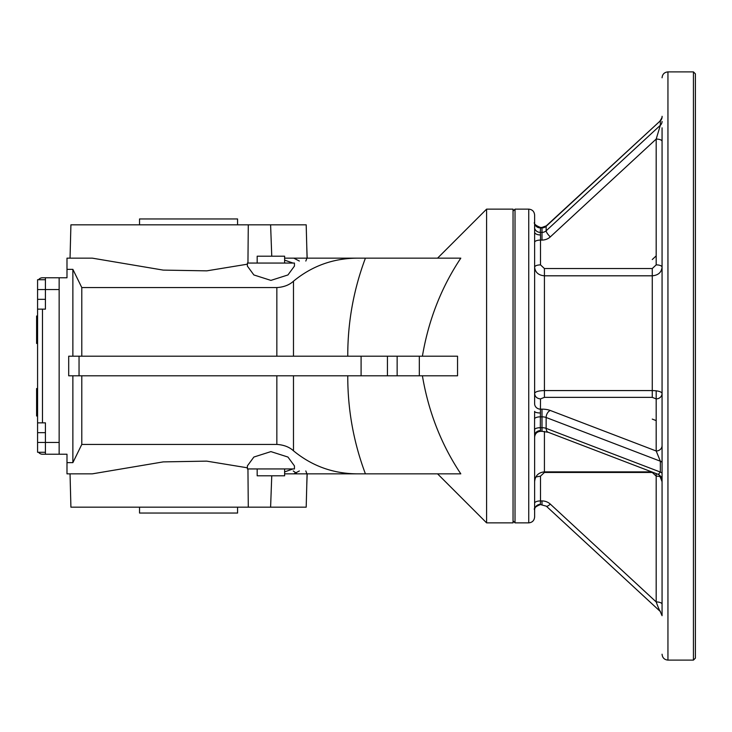<?xml version="1.0" encoding="UTF-8"?>
<svg xmlns="http://www.w3.org/2000/svg" width="732" height="732" viewBox="0 0 732 732"><rect width="100%" height="100%" fill="white"/><g stroke="black" fill="none" stroke-linecap="round" stroke-linejoin="round"><path stroke-width="1.1" d="M306.946 258.158L305.811 261.05M293.212 470.951L296.478 473.284M347.764 375.8C347.682 409.554 353.556 442.238 365.414 473.842L306.946 473.842L305.811 470.951M299.361 470.951L293.788 473.842L460.803 473.842C441.314 444.608 428.513 411.933 422.401 375.8M284.629 473.842L356.603 473.842C332.859 473.567 311.823 465.891 293.486 450.811L293.486 375.8M271.755 475.8L270.602 507.175L306.196 507.175L307.074 473.842L356.603 473.842M271.755 256.2L270.602 224.825L306.196 224.825L307.074 258.158L460.803 258.158C441.314 287.392 428.513 320.067 422.401 356.2M347.764 356.2C347.682 322.446 353.556 289.762 365.414 258.158L284.629 258.158M299.361 261.05L293.788 258.158L356.603 258.158C332.859 258.433 311.823 266.109 293.486 281.189C289.36 284.986 283.815 287.118 276.842 287.575L81.792 287.575L81.792 356.2M247.379 266.1L253.876 274.958L270.904 280.393L287.941 274.958L294.438 266.1L294.438 263.062L247.379 263.062L247.379 266.1M294.438 465.9L287.941 457.043L270.904 451.607L253.876 457.043L247.379 465.9L247.379 468.938L294.438 468.938L294.438 465.9M307.175 473.842L306.763 485.6M307.175 258.158L306.763 246.4M79.047 375.8L457.546 375.8L457.546 356.2L68.698 356.2L68.698 375.8L79.047 375.8L79.047 356.2M437.562 473.842L486.588 522.858L513.05 522.858L513.05 209.142L486.588 209.142L486.588 522.858M247.379 264.197L206.79 270.849L163.245 270.108L92.342 258.158L66.987 258.158L66.987 269.358L72.871 269.358L81.792 287.575M70.043 258.158L70.913 224.825L248.285 224.825L247.947 263.062M70.043 473.842L70.913 507.175L248.285 507.175L247.947 468.938M81.792 375.8L81.792 444.425L72.871 462.642L66.987 462.642L66.987 473.842L92.342 473.842L163.218 461.892L206.662 461.133L247.379 467.803M284.629 471.875L293.02 468.938M81.792 444.425L276.842 444.425C283.806 444.882 289.35 447.014 293.486 450.811M284.629 260.125L293.02 263.062M72.871 269.358L72.871 356.2M66.987 269.358L66.987 277.767L59.146 277.767L59.146 454.233L42.483 454.233A4.904 4.904 0 0 1 38.558 452.275L38.686 452.431M270.602 507.175L248.285 507.175M270.602 224.825L248.285 224.825M72.871 375.8L72.871 462.642M66.987 462.642L66.987 454.233L45.421 454.233L45.421 442.467L37.579 442.467L37.579 452.275L45.421 452.275M257.179 468.938L257.179 475.8L284.629 475.8L284.629 468.938M257.179 263.062L257.179 256.2L284.629 256.2L284.629 263.062M45.421 299.333L37.579 299.333L37.579 279.725L45.421 279.725M38.741 279.505L38.558 279.725A4.904 4.904 0 0 1 42.483 277.767L45.421 277.767L45.421 289.533L37.579 289.533M45.421 432.667L37.579 432.667L37.579 442.467M41.459 277.876L42.008 277.794M37.579 432.667L37.579 422.858L45.421 422.858L45.421 442.467L59.146 442.467M40.397 453.767L39.867 453.474M39.299 453.053C41.568 454.398 41.568 454.398 39.299 453.053C41.568 454.398 41.568 454.398 39.299 453.053L39.189 452.962M41.468 454.124L41.989 454.206M59.146 289.533L45.421 289.533L45.421 309.142L37.579 309.142L37.579 422.858L37.579 299.333M41.01 277.995L40.104 278.38M42.483 454.233L41.889 454.197M59.146 277.767L45.421 277.767M37.579 343.454L36.6 343.454L36.6 316.004L37.579 316.004M37.579 388.546L36.6 388.546L36.6 415.996L37.579 415.996M237.571 224.825L237.571 218.95L139.537 218.95L139.537 224.825M237.571 507.175L237.571 513.05L139.537 513.05L139.537 507.175M662.067 127.816L662.067 615.054M662.067 250.317L662.067 436.583M534.625 277.767L534.625 267.125C535.193 272.386 538.459 275.287 544.425 275.808L652.267 275.808C658.233 275.278 661.499 272.386 662.067 267.125L662.067 253.62M662.067 253.839L662.067 258.341M548.204 432.273L658.288 474.4L660.346 472.067L546.145 428.366A5.883 3.843 110.9 0 0 548.204 432.273L541.991 431.34L541.991 416.837A5.883 2.251 0 0 1 546.145 417.496A5.883 3.843 -69.1 0 1 550.308 410.478L656.183 450.994A5.883 5.435 0 0 0 662.067 445.559L662.067 473.659A5.883 2.251 0 0 0 660.346 472.067L660.346 461.206L546.145 417.496L546.145 428.366A5.883 2.251 0 0 0 541.991 427.708L540.317 427.708L540.5 398.885L544.425 397.366L652.267 397.366L656.183 398.885L656.183 450.994L660.346 461.206A5.883 2.251 0 0 1 662.067 462.789M658.288 474.4C661.014 476.148 662.277 477.987 662.067 479.89L662.067 481.683L659.413 474.977M662.067 590.678L662.067 610.552M662.067 182.295L662.067 192.342M662.067 267.125L662.067 267.125A5.883 2.251 0 0 0 656.183 264.874L656.183 139.071L660.346 125.291L660.346 120.789L546.145 226.298L546.145 230.8A5.883 5.435 0 0 1 541.991 232.392L540.317 232.392L540.5 227.661M534.625 267.125L534.625 267.134C534.973 265.762 536.931 265.011 540.5 264.874L544.425 268.543L652.267 268.543L652.267 390.568C658.233 390.732 661.499 391.693 662.067 393.45A5.883 5.435 0 0 1 656.183 398.885L656.183 390.806M534.625 429.364L534.625 516.975C534.269 520.543 532.31 522.511 528.742 522.858L528.742 209.142C532.31 209.489 534.269 211.457 534.625 215.025L534.625 222.006C533.454 223.58 535.394 225.392 540.417 227.442L541.991 227.442L541.991 240.078L540.5 240.078L540.5 264.874M540.5 398.885C536.931 398.565 534.973 396.753 534.625 393.45L534.625 393.45C535.193 391.693 538.459 390.732 544.425 390.568L652.267 390.568L652.267 397.366M534.625 222.006L534.625 403.716A5.883 5.435 180 0 0 540.5 409.151L541.991 409.151A11.767 4.502 0 0 1 550.308 410.478M662.067 77.775C662.414 74.206 664.382 72.239 667.95 71.892L693.442 71.892L693.442 660.108L667.95 660.108C664.372 659.761 662.414 657.793 662.067 654.225M534.625 484.621L534.625 454.233M534.625 435.732L534.534 429.528A5.883 2.251 -179.6 0 1 540.317 427.708L540.5 430.599A5.883 5.133 180 0 0 534.625 435.732L534.625 435.732M540.5 412.985A5.883 1.601 180 0 1 534.625 411.375L534.534 429.528M513.05 211.1L515.017 209.142L528.742 209.142M515.017 209.142L515.017 522.858L528.742 522.858M693.442 71.892L695.4 73.85L695.4 658.15L693.442 660.108M540.317 504.11L540.5 500.926L541.991 500.926A11.767 10.87 0 0 1 550.308 504.11L656.183 601.933C658.69 608.74 660.081 611.833 660.346 611.211M534.534 223.425A5.883 5.435 179 0 0 540.317 227.89L541.991 227.89A5.883 5.435 0 0 0 546.145 226.298A5.883 1.592 -132.7 0 1 546.319 225.822L660.346 120.789A5.883 5.435 0 0 0 662.067 116.946M534.625 232.09A5.883 2.864 180 0 0 540.5 234.963L540.317 232.392A5.883 5.435 -179 0 1 534.534 227.899M662.067 141.322A5.883 2.251 0 0 0 656.183 139.071L550.308 236.893A11.767 10.87 0 0 1 541.991 240.078M540.5 234.963L540.5 240.078A5.883 2.251 180 0 0 534.625 242.329L534.625 253.629M662.067 604.184A5.883 2.251 0 0 0 656.183 601.933L656.183 473.595M660.895 477.026A5.883 2.251 0 0 0 656.183 476.129L652.267 472.46L544.425 472.46L540.5 476.129L540.5 500.926A5.883 2.251 180 0 0 534.625 503.177M535.797 477.026L540.5 476.129M550.308 504.11A5.883 1.592 -47.3 0 1 546.319 506.178L540.417 504.558C535.394 506.608 533.454 508.42 534.625 509.994L534.625 509.994A5.883 5.655 180 0 1 540.5 504.339M293.486 356.2L293.486 281.189M276.842 356.2L276.842 287.575M276.842 444.425L276.842 375.8M419.326 375.8L419.326 356.2M397.147 375.8L397.147 356.2M387.438 375.8L387.438 356.2M361.096 375.8L361.096 356.2M42.483 309.142L42.483 422.858M544.425 431.459L544.425 472.46M544.425 268.543L544.425 397.366M652.267 419.097L656.183 420.616M541.991 409.151L541.991 416.837L540.317 416.837A5.883 2.251 179.6 0 0 534.534 418.731M667.95 71.892L667.95 660.108M652.267 259.54L656.183 255.871M662.067 121.448A5.883 5.435 0 0 1 660.346 125.291L546.145 230.8A5.883 1.592 47.3 0 0 550.308 236.893M652.267 268.543L656.183 264.874M541.991 431.34L540.5 431.34L540.5 430.599M541.991 504.558L541.991 500.926M437.562 258.158L486.588 209.142M534.625 481.683C535.202 475.727 538.468 472.46 544.425 471.875L651.709 471.875M513.05 520.9L515.017 522.858M546.319 506.178L660.182 611.376L662.067 615.694M546.319 225.822L541.991 227.442M660.173 120.624C661.737 118.337 662.369 116.9 662.067 116.306M540.5 431.34C536.931 431.688 534.973 433.646 534.625 437.224"/></g></svg>
